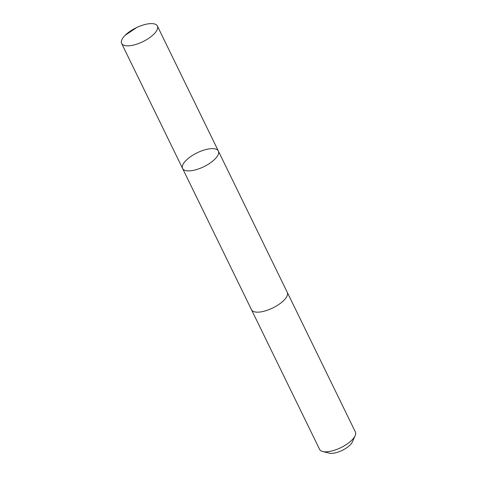 <?xml version="1.0" encoding="UTF-8"?>
<svg xmlns="http://www.w3.org/2000/svg" width="477" height="477" viewBox="0 0 477 477"><rect width="100%" height="100%" fill="white"/><g stroke="black" fill="none" stroke-linecap="round" stroke-linejoin="round"><path stroke-width="0.72" d="M287.196 292.18A19.891 7.71 154 0 1 287.261 292.318A19.891 7.71 154 0 1 280.315 303.402A19.891 7.71 154 0 1 261.169 311.845A19.891 7.71 154 0 1 251.51 309.758L182.602 168.482A19.891 7.71 -26 0 0 192.261 170.569A19.891 7.71 -26 0 0 211.412 162.126A19.891 7.71 -26 0 0 218.359 151.042A19.891 7.71 -26 0 0 197.102 152.837A19.891 7.71 -26 0 0 182.602 168.482A19.891 7.71 -26 0 0 192.261 170.569A19.891 7.71 -26 0 0 211.412 162.126A19.891 7.71 -26 0 0 218.359 151.042L157.38 26.014A19.891 7.71 154 0 1 150.434 37.099A19.891 7.71 154 0 1 131.282 45.542A19.891 7.71 154 0 1 121.623 43.455A19.891 7.71 154 0 1 128.569 32.37A19.891 7.71 154 0 1 147.721 23.928A19.891 7.71 154 0 1 157.38 26.014M218.359 151.042L287.261 292.318A19.891 7.71 154 0 1 272.766 307.963A19.891 7.71 154 0 1 251.504 309.758A19.891 7.71 154 0 1 251.445 309.621M287.261 292.318L355.377 431.971A19.891 7.71 154 0 1 355.144 435.692A19.891 7.71 154 0 1 340.876 447.623A19.891 7.71 154 0 1 322.696 451.516A19.891 7.71 154 0 1 319.62 449.412L251.504 309.758M355.144 435.692L352.372 441.893A14.149 5.485 154 0 1 342.224 450.377A14.149 5.485 154 0 1 329.291 453.15L322.696 451.516M125.141 35.304L136.172 27.904M182.602 168.482L121.623 43.455"/></g></svg>
